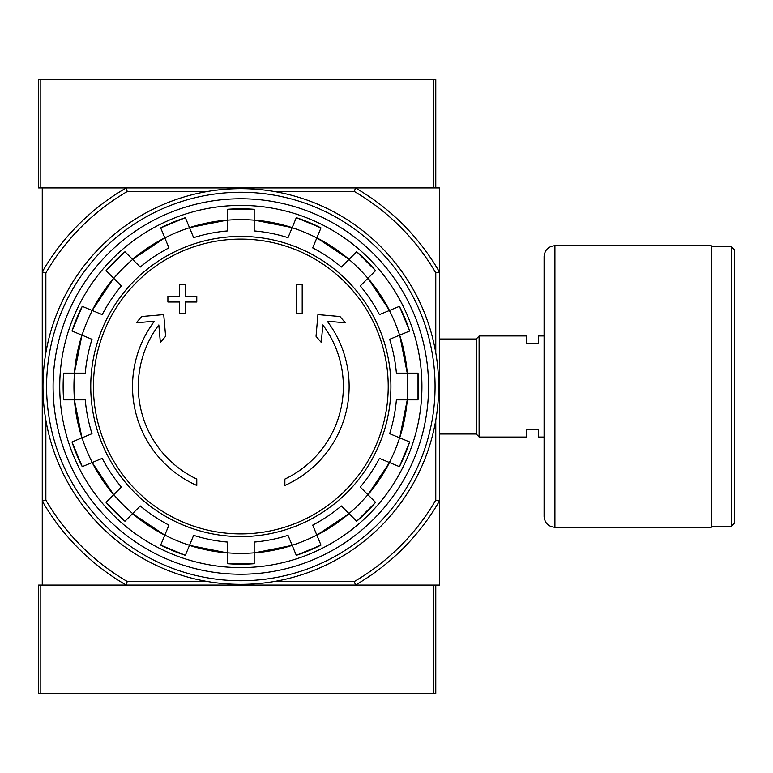 <?xml version="1.0" encoding="UTF-8"?>
<svg xmlns="http://www.w3.org/2000/svg" width="773" height="773" viewBox="0 0 773 773"><rect width="100%" height="100%" fill="white"/><g stroke="black" fill="none" stroke-linecap="round" stroke-linejoin="round"><path stroke-width="1.16" d="M274.512 191.549L354.43 191.549L355.406 187.936A229.252 229.252 0 0 1 439.393 271.922L439.393 187.936L42.264 187.936L42.264 585.064L126.241 585.064A229.252 229.252 0 0 1 42.264 501.078L45.868 500.112L45.868 420.183M196.777 485.444A108.307 108.307 0 0 1 154.407 321.22L136.309 322.805L141.662 316.534L163.721 314.601L165.625 336.284L160.359 342.449L158.832 324.94A102.529 102.529 0 0 0 196.777 479.086L196.777 485.444M284.87 479.086L284.87 485.444A108.307 108.307 0 0 0 327.25 321.22L345.338 322.805L339.985 316.534L317.925 314.601L316.031 336.284L321.288 342.449L322.814 324.94A102.529 102.529 0 0 1 284.87 479.086M296.426 313.577L302.204 313.577L302.204 284.686L296.426 284.686L296.426 313.577M179.452 302.021L179.452 313.577L185.23 313.577L185.23 302.021L196.777 302.021L196.777 296.243L185.23 296.243L185.23 284.686L179.452 284.686L179.452 296.243L167.896 296.243L167.896 302.021L179.452 302.021M72.005 331.037A177.693 177.693 0 0 1 82.228 306.35L72.005 331.028L91.997 339.308A156.136 156.136 0 0 0 85.262 373.146L63.637 373.146L63.628 399.854A177.693 177.693 0 0 1 63.637 373.146M63.637 399.854L85.262 399.854A156.136 156.136 0 0 0 91.997 433.692L72.005 441.963A177.693 177.693 0 0 0 82.228 466.65L72.005 441.972M82.228 466.65L102.22 458.37A156.136 156.136 0 0 0 121.38 487.058L106.085 502.353L124.975 521.244A177.693 177.693 0 0 1 106.085 502.353M124.975 521.244L140.271 505.948L132.589 513.63L164.794 535.148A166.968 166.968 0 0 1 132.589 513.63M140.271 505.948A156.136 156.136 0 0 0 168.949 525.109L160.678 545.091L185.356 555.323A177.693 177.693 0 0 1 160.678 545.091M185.356 555.314L193.637 535.331A156.136 156.136 0 0 0 227.465 542.066L227.465 563.691L254.182 563.701A177.693 177.693 0 0 1 227.465 563.691M254.182 563.691L254.182 542.066A156.136 156.136 0 0 0 288.02 535.331L296.291 555.314L320.979 545.1A177.693 177.693 0 0 1 296.291 555.314M320.979 545.091L312.698 525.109A156.136 156.136 0 0 0 341.376 505.948L356.672 521.244L375.572 502.353A177.693 177.693 0 0 1 356.672 521.244M375.562 502.353L360.266 487.058L367.958 494.739L389.476 462.534A166.968 166.968 0 0 1 367.958 494.739M360.266 487.058A156.136 156.136 0 0 0 379.437 458.37L399.419 466.65L409.642 441.972A177.693 177.693 0 0 1 399.419 466.65M409.642 441.963L389.66 433.692A156.136 156.136 0 0 0 396.385 399.854L418.019 399.854L418.019 373.146A177.693 177.693 0 0 1 418.019 399.854M418.019 373.146L396.385 373.146A156.136 156.136 0 0 0 389.66 339.308L409.642 331.037L399.419 306.35A177.693 177.693 0 0 1 409.642 331.037M399.419 306.35L379.437 314.63A156.136 156.136 0 0 0 360.266 285.942L375.562 270.647L356.672 251.756A177.693 177.693 0 0 1 375.562 270.647M356.672 251.756L341.376 267.052L349.058 259.37L316.853 237.852A166.968 166.968 0 0 1 349.058 259.37M341.376 267.052A156.136 156.136 0 0 0 312.698 247.891L320.979 227.909L296.291 217.677A177.693 177.693 0 0 1 320.979 227.909M296.291 217.686L288.02 237.669A156.136 156.136 0 0 0 254.182 230.934L254.182 209.309A177.693 177.693 0 0 0 227.465 209.309L254.182 209.299M227.465 209.309L227.465 230.934A156.136 156.136 0 0 0 193.637 237.669L185.356 217.686L160.678 227.9A177.693 177.693 0 0 1 185.356 217.686M160.678 227.909L168.949 247.891A156.136 156.136 0 0 0 140.271 267.052L124.975 251.756L106.085 270.647A177.693 177.693 0 0 1 124.975 251.756M106.085 270.647L121.38 285.942L113.699 278.261L92.18 310.466A166.968 166.968 0 0 1 113.699 278.261M121.38 285.942A156.136 156.136 0 0 0 102.22 314.63L82.228 306.35M435.779 585.064L435.779 693.371L433.614 693.371L433.614 585.064L355.406 585.064L439.393 585.064L439.393 501.078A229.252 229.252 0 0 1 355.406 585.064L38.65 585.064L38.65 693.371L40.814 693.371L40.814 585.064M354.43 191.549A225.639 225.639 0 0 1 435.779 272.888L439.393 271.922L439.393 501.078L435.779 500.112A225.639 225.639 0 0 1 354.43 581.451L274.512 581.451M207.145 581.451L127.216 581.451L126.241 585.064M355.406 585.064L354.43 581.451M45.868 352.817L45.868 272.888L42.264 271.922A229.252 229.252 0 0 1 126.241 187.936L127.216 191.549L207.145 191.549M127.216 581.451A225.639 225.639 0 0 1 45.868 500.112M435.779 272.888L435.779 352.817M435.779 420.183L435.779 500.112M45.868 272.888A225.639 225.639 0 0 1 127.216 191.549M53.095 386.5A187.733 187.733 0 0 1 334.69 223.919A187.733 187.733 0 0 1 334.69 549.081A187.733 187.733 0 0 1 53.095 386.5M59.734 386.5A181.095 181.095 0 0 1 331.375 229.668A181.095 181.095 0 0 1 331.375 543.332A181.095 181.095 0 0 1 59.734 386.5M544.086 437.045L538.308 437.045L538.308 429.459L526.761 429.459L526.761 437.045L479.105 437.045L479.105 335.955L526.761 335.955L526.761 343.541L538.308 343.541L538.308 335.955L544.086 335.955M439.393 338.999L476.216 338.999L476.216 434.001L479.105 436.89M479.105 336.11L476.216 338.999M734.35 249.669L734.35 523.331L731.461 526.22L731.461 246.78L734.35 249.669M711.247 246.78L731.461 246.78M711.247 245.698L711.247 527.302L554.917 527.302C548.337 526.664 544.733 523.05 544.086 516.47L544.086 256.53C544.733 249.95 548.337 246.345 554.917 245.698L711.247 245.698M40.814 79.629L38.65 79.629L38.65 187.936L40.814 187.936L40.814 79.629L435.779 79.629L435.779 187.936M433.614 79.629L433.614 187.936L355.406 187.936M126.241 187.936L40.814 187.936M433.614 693.371L40.814 693.371M46.593 386.5A194.236 194.236 0 0 1 337.946 218.286A194.236 194.236 0 0 1 337.946 554.714A194.236 194.236 0 0 1 46.593 386.5M42.979 386.5A197.84 197.84 0 0 1 339.743 215.165A197.84 197.84 0 0 1 339.743 557.835A197.84 197.84 0 0 1 42.979 386.5M240.828 239.108A147.392 147.392 0 0 1 388.22 386.5A147.392 147.392 0 0 1 240.828 533.892A147.392 147.392 0 0 1 93.427 386.5A147.392 147.392 0 0 1 240.828 239.108M90.75 386.5A150.078 150.078 0 0 1 315.867 256.53A150.078 150.078 0 0 1 315.867 516.47A150.078 150.078 0 0 1 90.75 386.5M82.044 335.192A166.871 166.871 0 0 1 92.267 310.504M74.488 399.854A166.871 166.871 0 0 1 74.488 373.146M92.267 462.496A166.871 166.871 0 0 1 82.044 437.808M132.656 513.562A166.871 166.871 0 0 1 113.766 494.672M189.511 545.284A166.871 166.871 0 0 1 164.833 535.061M254.182 552.83A166.871 166.871 0 0 1 227.465 552.83M316.824 535.061A166.871 166.871 0 0 1 292.136 545.284M367.89 494.672A166.871 166.871 0 0 1 348.99 513.562M399.612 437.808A166.871 166.871 0 0 1 389.389 462.496M407.158 373.146A166.871 166.871 0 0 1 407.158 399.854M389.389 310.504A166.871 166.871 0 0 1 399.612 335.192M348.99 259.438A166.871 166.871 0 0 1 367.89 278.328M292.136 227.716A166.871 166.871 0 0 1 316.824 237.939M227.465 220.17A166.871 166.871 0 0 1 254.182 220.17M164.833 237.939A166.871 166.871 0 0 1 189.511 227.716M113.766 278.328A166.871 166.871 0 0 1 132.656 259.438M227.465 552.927A166.968 166.968 0 0 1 189.482 545.371L227.465 552.927M292.175 545.371A166.968 166.968 0 0 1 254.182 552.927L292.175 545.371M349.058 513.63A166.968 166.968 0 0 1 316.853 535.148L349.067 513.63M407.255 399.854A166.968 166.968 0 0 1 399.699 437.847L407.255 399.854M399.699 335.153A166.968 166.968 0 0 1 407.255 373.146L399.699 335.153M367.958 278.261A166.968 166.968 0 0 1 389.476 310.466L367.958 278.261M189.482 227.629A166.968 166.968 0 0 1 227.465 220.073L189.472 227.629M132.589 259.37A166.968 166.968 0 0 1 164.794 237.852L132.589 259.37M74.401 373.146A166.968 166.968 0 0 1 81.957 335.153L74.392 373.146M81.957 437.847A166.968 166.968 0 0 1 74.401 399.854L81.948 437.847M113.699 494.739A166.968 166.968 0 0 1 92.18 462.534L113.699 494.739M254.182 220.073A166.968 166.968 0 0 1 292.175 227.629L254.182 220.073M554.917 245.698L554.917 527.302M439.393 434.001L476.216 434.001M711.247 526.22L731.461 526.22"/></g></svg>
